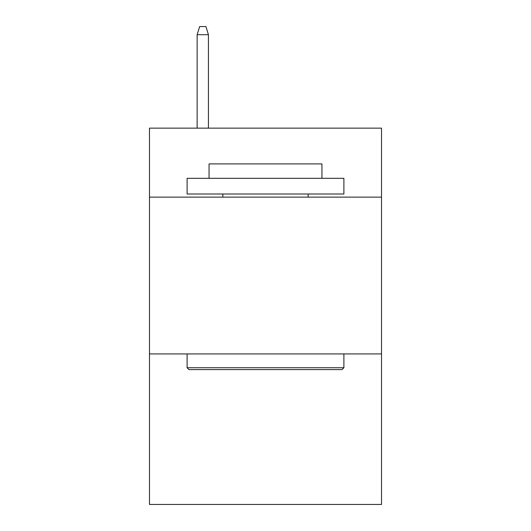 <?xml version="1.0" encoding="UTF-8"?>
<svg xmlns="http://www.w3.org/2000/svg" width="531" height="531" viewBox="0 0 531 531"><rect width="100%" height="100%" fill="white"/><g stroke="black" fill="none" stroke-linecap="round" stroke-linejoin="round"><path stroke-width="0.8" d="M381.523 197.14L381.523 128.15L149.476 128.15L149.476 197.14L381.523 197.14L381.523 504.45L149.476 504.45L149.476 197.14M381.523 353.931L149.476 353.931M188.983 369.609L187.104 367.731L343.896 367.731L342.017 369.609L188.983 369.609M343.896 178.323L343.896 194.001L187.104 194.001L187.104 178.323L343.896 178.323M209.055 178.323L209.055 163.9L321.945 163.9L321.945 178.323M343.896 353.931L343.896 367.731M187.104 353.931L187.104 367.731M308.146 194.001L308.146 197.14M222.854 194.001L222.854 197.14M208.431 128.15L208.431 34.701L197.14 34.701L197.14 128.15M197.14 34.701L199.649 26.55L205.922 26.55L208.431 34.701"/></g></svg>
